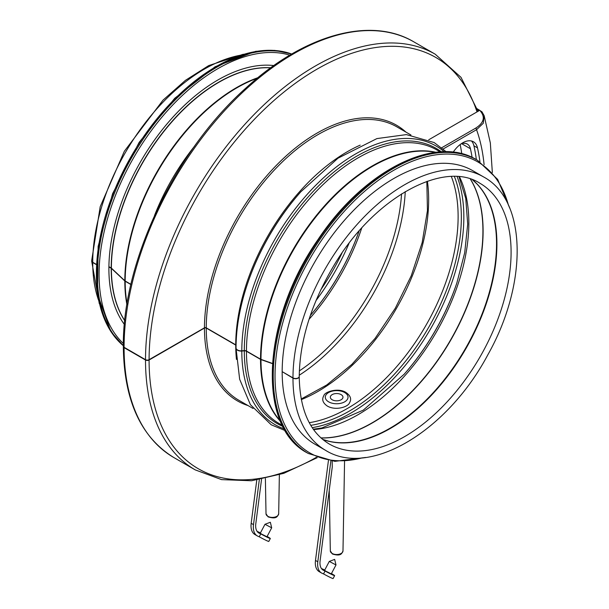 <?xml version="1.0" encoding="UTF-8"?>
<svg xmlns="http://www.w3.org/2000/svg" width="609" height="609" viewBox="0 0 609 609"><rect width="100%" height="100%" fill="white"/><g stroke="black" fill="none" stroke-linecap="round" stroke-linejoin="round"><path stroke-width="0.91" d="M282.363 371.764L292.975 378.12A157.891 91.16 120 0 0 325.678 450.401C369.929 478.095 447.706 430.593 487.878 354.735C527.95 283.748 527.234 200.338 483.569 176.922L472.759 170.68A157.891 91.16 120 0 0 351.18 212.891A157.891 91.16 120 0 0 282.173 371.65L292.975 377.892A3.662 2.109 0.1 0 0 296.971 378.356A3.662 2.109 0.1 0 0 299.232 376.408C299.78 340.69 311.153 304.036 333.359 266.438C373.287 197.948 443.733 159.596 479.907 183.263A150.568 86.927 120 0 1 479.907 357.125A150.568 86.927 120 0 1 329.34 444.052C309.844 432.36 299.803 409.88 299.232 376.621A3.662 2.116 0 0 0 299.225 376.514M247.193 284.7L247.414 284.053A158.903 91.746 120 0 1 300.374 192.315L300.831 191.797A160.921 92.911 120 0 0 247.193 284.7C239.839 306.829 236.117 327.908 236.033 347.922A5.055 2.916 0.1 0 0 241.803 350.814L244.3 350.617A2.527 1.454 -179.9 0 1 246.447 351.028L260.523 359.158A2.527 1.454 0.1 0 0 260.987 359.371L272.375 363.413M124.084 347.297A239.992 138.563 120 0 1 228.976 105.974A239.992 138.563 120 0 1 413.777 41.823C370.401 15.956 303.625 34.88 245.693 88.229C174.836 151.306 122.333 261.931 123.338 346.27A2.527 1.454 0.1 0 0 124.084 347.297L145.513 359.675A2.527 1.454 0.1 0 0 149.091 359.683L204.464 327.817A1.264 0.731 -179.9 0 1 206.253 327.825L235.729 344.839A2.527 1.454 -179.9 0 1 236.064 345.082M108.912 266.681L111.203 268.006A1.264 0.731 -179.9 0 1 111.386 268.135L124.815 280.749A2.527 1.454 0.1 0 0 125.18 281.015L130.92 284.334M243.303 54.247L208.735 65.574L185.471 80.319L163.037 100.12L124.343 151.26L100.203 206.672L91.654 260.781A3.662 2.109 0.1 0 0 92.728 262.281L96.268 264.329M91.662 260.896A3.662 2.116 0 0 0 91.654 261.01A3.662 2.116 0 0 0 92.728 262.509L96.26 264.542M108.904 266.894L111.203 268.219A1.264 0.731 180 0 1 111.386 268.356L124.815 280.977A2.527 1.462 0 0 0 125.18 281.244L130.874 284.532M123.361 346.437A2.527 1.462 0 0 0 123.338 346.612A2.527 1.462 0 0 0 124.084 347.64L145.513 360.018A2.527 1.462 0 0 0 149.091 360.018L204.464 328.045A1.264 0.731 180 0 1 206.253 328.045L235.729 345.067A2.527 1.462 180 0 1 236.056 345.303M236.033 348.043A5.055 2.916 0 0 0 236.033 348.158A5.055 2.916 0 0 0 241.803 351.043L244.3 350.837A2.527 1.462 180 0 1 246.447 351.248L260.523 359.379A2.527 1.462 0 0 0 260.987 359.592L272.368 363.626M292.975 378.12A3.662 2.116 0 0 0 296.971 378.577A3.662 2.116 0 0 0 299.232 376.621M282.173 371.878A157.891 91.16 120 0 0 314.868 444.159L325.678 450.401M124.373 324.445A154.1 88.975 -60 0 1 122.295 321.453A154.1 88.975 -60 0 1 142.3 158.797A154.1 88.975 -60 0 1 273.837 65.559M331.441 573.571A7.582 0.396 -152.1 0 1 334.63 575.65L333.1 578.55A7.582 0.396 -152.1 0 1 323.539 573.906L325.069 571.021L323.904 570.351A7.582 0.396 -152.1 0 1 321.94 569.156M321.483 568.585A7.582 0.396 -152.1 0 1 324.742 570.032M334.63 575.65A7.582 0.396 -152.1 0 1 330.839 574.051A7.582 0.396 -152.1 0 1 323.904 570.351L322.245 569.461M336.001 564.962L331.281 573.876L325.922 571.227L324.582 570.336L329.294 561.414L334.653 559.397L336.001 564.962L329.294 561.414M325.069 571.021L323.722 570.435A15.667 9.044 -60 0 1 323.204 570.169A15.667 9.044 -60 0 1 320.098 560.874L332.255 467.057L332.179 461.127M330.862 460.967L317.807 561.772A18.948 10.939 120 0 0 321.56 573.016A18.948 10.939 120 0 0 322.191 573.328L323.531 573.922M321.56 573.016L319.238 571.668A18.948 10.939 -60 0 1 315.485 560.432L328.418 460.61M332.187 399.763A6.318 3.646 180 0 1 330.337 397.228A6.318 3.646 180 0 1 336.655 393.543A6.318 3.646 180 0 1 342.966 397.228A6.318 3.646 180 0 1 339.038 400.562A6.318 3.646 180 0 1 332.187 399.763M267.138 536.445A7.582 0.396 -152.1 0 1 270.32 538.523L268.79 541.424A7.582 0.396 -152.1 0 1 259.228 536.78L260.759 533.887L259.594 533.218A7.582 0.396 -152.1 0 1 257.637 532.03M257.173 531.459A7.582 0.396 -152.1 0 1 260.431 532.905M270.32 538.523A7.582 0.396 -152.1 0 1 266.536 536.917A7.582 0.396 -152.1 0 1 259.594 533.218L257.934 532.335M261.611 534.101L260.271 533.21L264.999 524.28L271.69 527.828L266.97 536.75L261.611 534.101M260.759 533.887L259.419 533.301A15.667 9.044 -60 0 1 258.894 533.042A15.667 9.044 -60 0 1 255.795 523.748L261.55 479.321M259.32 479.709L253.504 524.646A18.948 10.939 120 0 0 257.257 535.882A18.948 10.939 120 0 0 257.881 536.202L259.228 536.788M257.257 535.882L254.935 534.542A18.948 10.939 -60 0 1 251.182 523.306L256.77 480.105M471.495 140.991A21.475 12.401 -60 0 1 473.916 145.802A212.206 122.516 -60 0 1 476.352 159.627M453.165 152.212A21.475 12.401 -60 0 1 473.429 141.76A21.475 12.401 -60 0 1 477.486 147.865A212.206 122.516 -60 0 1 479.93 161.773M472.112 157.449A207.151 119.6 120 0 0 470.43 148.741A16.42 9.478 120 0 0 467.331 144.074A16.42 9.478 120 0 0 460.785 144.067M461.782 153.78A207.151 119.6 120 0 0 460.153 144.546M443.177 148.977L476.55 129.709A1.264 0.731 -120 0 0 475.659 128.156L441.715 147.751M484.094 164.719A217.261 125.431 120 0 0 476.55 129.709L483.287 123.239L484.163 115.725L481.932 111.805L477.19 108.76M482.259 112.262L481.932 111.805M482.008 111.889L484.163 115.725L490.336 142.955L492.346 172.499M428.713 139.796L478.887 110.823L477.631 110.1M483.569 176.922A157.891 91.16 120 0 0 361.99 219.126A157.891 91.16 120 0 0 292.975 377.892M322.679 439.416A150.568 86.927 120 0 0 465.725 348.934A150.568 86.927 120 0 0 472.561 179.815M322.656 439.394A150.636 86.973 120 0 0 328.51 441.152A150.636 86.973 120 0 0 465.345 348.713A150.636 86.973 120 0 0 476.976 183.994A150.636 86.973 120 0 0 472.523 179.807L476.976 183.994M321.012 437.97A156.597 90.414 120 0 0 450.675 340.248A156.597 90.414 120 0 0 470.468 179.092M320.92 437.886A156.627 90.429 120 0 0 450.485 340.134A156.627 90.429 120 0 0 470.354 179.054M313.566 429.596A156.627 90.429 120 0 0 436.402 332.012A156.627 90.429 120 0 0 459.498 176.838M313.277 429.193L321.856 427.975L363.299 410.131L404.14 374.246A158.142 91.304 120 0 0 456.857 282.949L464.705 252.758L467.704 224.12L465.748 198.389L459.003 176.785M403.912 374.505A160.167 92.469 120 0 0 456.963 282.622M312.227 427.655A160.167 92.469 120 0 0 430.67 328.7A160.167 92.469 120 0 0 457.146 176.648M310.773 425.341A158.142 91.304 120 0 0 428.591 327.497A158.142 91.304 120 0 0 454.413 176.541M309.265 422.684A156.627 90.429 120 0 0 425.683 325.823A156.627 90.429 120 0 0 451.36 176.564M301.326 399.603A156.627 90.429 120 0 0 427.404 181.223M299.24 375.228A159.155 91.89 120 0 0 405.251 191.607M299.346 370.896A156.627 90.429 120 0 0 401.552 193.868M309.06 319.283A156.627 90.429 120 0 0 361.708 228.086M310.308 315.538A158.142 91.304 120 0 0 359.089 231.039M310.316 315.508A160.167 92.469 120 0 0 359.074 231.062M316.002 300.58A160.167 92.469 120 0 0 348.987 243.448M320.859 289.678A158.142 91.304 120 0 0 341.976 253.108M92.728 262.509A157.891 91.16 120 0 0 98.559 300.26M239.984 55.305A157.891 91.16 120 0 0 92.728 262.281M111.203 268.219A151.831 87.658 120 0 0 124.738 320.669M270.754 67.774A151.831 87.658 120 0 0 111.203 268.006M111.386 268.356A151.862 87.681 120 0 0 124.754 320.555M270.655 67.843A151.862 87.681 120 0 0 111.386 268.135M124.815 280.977A157.822 91.122 120 0 0 126.908 304.591M257.911 77.686A157.822 91.122 120 0 0 124.815 280.749M125.18 281.244A157.891 91.16 120 0 0 127.06 303.685M257.196 78.272A157.891 91.16 120 0 0 125.18 281.015M194.621 146.084A157.891 91.16 120 0 0 154.496 215.571M124.084 347.64A239.992 138.563 120 0 0 173.786 457.511C140.748 437.148 123.931 400.182 123.338 346.612M145.513 360.018A239.992 138.563 120 0 0 195.223 469.882L221.577 479.626L251.509 480.76L283.809 473.33L317.251 457.679M413.777 41.823L435.214 54.201A239.992 138.563 120 0 0 250.413 118.352A239.992 138.563 120 0 0 145.513 359.675M149.091 360.018A237.472 137.101 120 0 0 316.353 457.344M477.014 111.904A237.472 137.101 120 0 0 291.391 86.234A237.472 137.101 120 0 0 149.091 359.683M204.464 328.045A159.155 91.89 120 0 0 248.069 405.586M405.952 132.115A159.155 91.89 120 0 0 280.665 161.065A159.155 91.89 120 0 0 204.464 327.817M206.253 328.045A157.891 91.16 120 0 0 238.949 400.326L253.055 408.472M410.946 134.992L396.84 126.847A157.891 91.16 120 0 0 275.26 169.058A157.891 91.16 120 0 0 206.253 327.825M235.729 345.067A157.891 91.16 120 0 0 236.467 359.455M360.201 145.132A157.891 91.16 120 0 0 235.729 344.839M241.803 351.043A160.921 92.911 120 0 0 284.22 428.888M444.212 151.77A160.921 92.911 120 0 0 317.845 183.187A160.921 92.911 120 0 0 241.803 350.814M244.3 350.837A158.903 91.746 120 0 0 282.896 426.429M441.418 151.862A158.903 91.746 120 0 0 317.373 187.1A158.903 91.746 120 0 0 244.3 350.617M246.447 351.248A157.891 91.16 120 0 0 279.143 423.529L282.378 425.402M440.269 151.923L437.034 150.058A157.891 91.16 120 0 0 315.454 192.261A157.891 91.16 120 0 0 246.447 351.028M260.523 359.379A157.891 91.16 120 0 0 280.582 421.527M436.014 152.303A157.891 91.16 120 0 0 320.6 210.356A157.891 91.16 120 0 0 260.523 359.158M260.987 359.592A157.822 91.122 120 0 0 280.323 420.926M435.366 152.379A157.822 91.122 120 0 0 320.486 211.285A157.822 91.122 120 0 0 260.987 359.371M476.657 159.809C435.481 134.163 363.535 170.733 318.126 239.398C262.106 318.971 256.168 426.643 307.4 452.974A169.256 97.722 -60 0 1 307.4 257.531A169.256 97.722 -60 0 1 476.657 159.809L477.555 160.319A169.256 97.722 120 0 0 308.291 258.041A169.256 97.722 120 0 0 308.291 453.492L334.843 461.356L365.697 457.458M362.53 457.808A168 96.991 -60 0 1 309.821 258.924A168 96.991 -60 0 1 508.416 205.126M123.361 343.506A168 96.991 -60 0 1 113.677 331.882A168 96.991 -60 0 1 140.39 146.586A168 96.991 -60 0 1 289.838 55.153M291.521 54.163A169.256 97.722 120 0 0 139.895 144.089A169.256 97.722 120 0 0 112.003 332.308A169.256 97.722 120 0 0 123.345 345.463M111.104 331.798A169.256 97.722 -60 0 1 139.545 142.734A169.256 97.722 -60 0 1 291.734 54.041L274.568 50.38L255.689 51.331L215.122 66.724L174.722 98.3L139.164 142.346L112.589 193.7L98.133 246.356L97.493 294.147L110.83 331.54L123.345 345.729A169.256 97.722 -60 0 1 111.104 331.798M317.807 561.772L315.485 560.432M322.717 569.849L323.722 570.435M344.557 461.378L342.989 550.909A6.334 3.654 180 0 1 339.046 554.259A6.334 3.654 180 0 1 332.179 553.459A6.334 3.654 180 0 1 330.322 550.909L329.256 490.176M328.616 401.826A11.365 6.562 180 0 1 333.709 390.849A11.365 6.562 180 0 1 347.632 398.887A11.365 6.562 180 0 1 328.616 401.826M253.504 524.646L251.182 523.306M258.406 532.723L259.419 533.301M279.364 474.822L278.678 513.783A6.334 3.654 180 0 1 274.743 517.132A6.334 3.654 180 0 1 267.869 516.333A6.334 3.654 180 0 1 266.011 513.783L265.395 478.552M477.486 147.865L473.916 145.802M470.43 148.741L461.736 143.724M479.519 110.107C485.594 116.616 484.307 122.63 475.659 128.156M328.51 441.152L322.625 439.371M301.211 399.009L326.759 384.972L351.857 364.38L375.129 338.345L395.287 308.268L411.258 275.763L422.166 242.595L427.449 210.562L426.825 181.421M99.305 303.663L91.654 261.01M173.786 457.511L195.223 469.882M478.027 111.318L461.005 77.343L435.214 54.201M285.218 430.609L271.211 424.785L250.428 404.696L239.649 379.255L236.033 348.158M446.199 151.77L434.148 142.552L406.363 134.604L376.902 138.593L337.98 158.211L300.831 191.797M307.4 452.974L308.291 453.492M477.555 160.319L497.644 179.381L509.695 208.05M330.322 550.909L332.438 554.023C341.093 556.58 341.778 553.551 342.989 550.909M327.353 406.081C322.747 402.914 321.59 399.42 323.881 395.584C324.475 391.968 337.736 387.552 345.554 392.196C350.548 395.538 351.85 399.101 349.452 402.876C348.34 406.721 336.008 411.029 327.353 406.081M271.69 527.82L270.343 522.271L264.999 524.28M266.011 513.783L268.127 516.896C276.783 519.454 277.476 516.424 278.678 513.783"/></g></svg>
